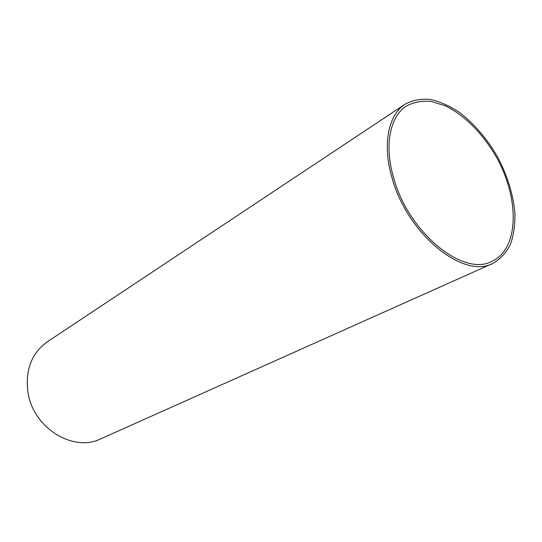 <?xml version="1.0" encoding="UTF-8"?>
<svg xmlns="http://www.w3.org/2000/svg" width="542" height="542" viewBox="0 0 542 542"><rect width="100%" height="100%" fill="white"/><g stroke="black" fill="none" stroke-linecap="round" stroke-linejoin="round"><path stroke-width="0.81" d="M393.594 177.668C384.054 145.276 389.989 116.401 406.405 106.036C413.756 102.12 421.994 100.582 431.127 101.422L445.267 105.805C464.535 115.04 483.349 134.199 496.608 157.553C519.731 198.968 519.148 248.954 491.946 261.325C463.369 277.138 408.194 232.471 393.594 177.668M391.974 177.58C382.218 144.402 388.302 114.85 405.077 104.206C412.618 100.168 421.08 98.583 430.443 99.437C440.09 101.659 449.819 106.022 459.636 112.533C474.399 123.942 487.062 138.766 497.624 156.997C507.387 175.662 513.145 194.287 514.9 212.857C515.157 224.639 513.647 235.194 510.368 244.53C506.092 252.911 500.225 259.205 492.78 263.426C463.491 279.577 406.927 233.778 391.974 177.58M492.78 263.426L100.778 438.837C73.705 452.509 33.692 428.424 28.096 393.18C24.898 370.552 31.307 353.425 47.323 341.799L405.077 104.206"/></g></svg>
